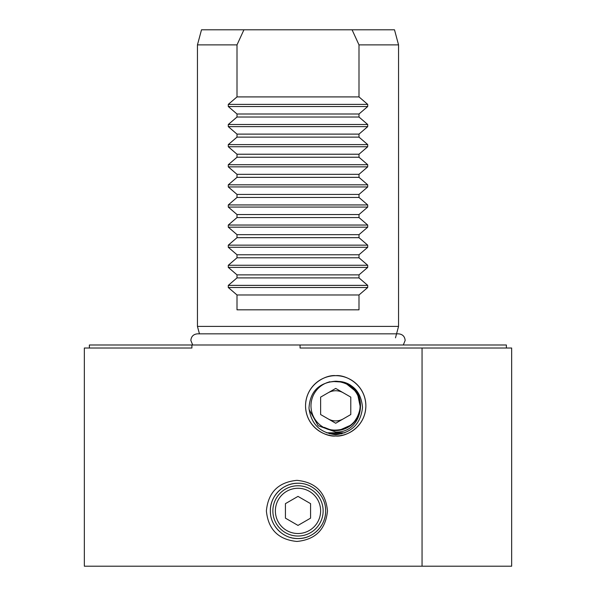 <?xml version="1.0" encoding="UTF-8"?>
<svg xmlns="http://www.w3.org/2000/svg" width="596" height="596" viewBox="0 0 596 596"><rect width="100%" height="100%" fill="white"/><g stroke="black" fill="none" stroke-linecap="round" stroke-linejoin="round"><path stroke-width="0.89" d="M266.382 510.899C268.2 492.348 278.384 482.164 296.935 480.346C315.493 482.164 325.677 492.348 327.487 510.899C325.677 529.457 315.493 539.641 296.935 541.451C278.384 539.641 268.2 529.457 266.382 510.899M295.288 538.419A27.647 27.647 0 0 0 298 538.553C312.848 538.926 326.005 525.65 325.647 510.899C326.005 496.148 312.848 482.879 298 483.252C283.152 482.879 269.995 496.148 270.353 510.899C269.995 525.65 283.152 538.926 298 538.553A27.647 27.647 0 0 0 325.423 507.375M343.244 392.771A15.079 15.079 0 0 0 328.165 392.771M328.165 418.891A15.079 15.079 0 0 0 343.244 418.891M335.704 435.996C326.884 437.211 305.949 428.159 305.539 405.831C305.949 383.511 326.884 374.459 335.704 375.666A30.165 30.165 0 0 0 305.539 405.831A30.165 30.165 0 0 0 335.704 435.996A30.165 30.165 0 0 0 365.87 405.831A30.165 30.165 0 0 0 335.704 375.666C344.525 374.459 365.452 383.511 365.87 405.831C365.452 428.159 344.525 437.211 335.704 435.996M298 483.252A27.647 27.647 0 0 0 270.577 514.43M272.454 521.485A27.647 27.647 0 0 0 273.884 524.428M275.009 526.261A27.647 27.647 0 0 0 276.902 528.771M277.49 529.442A27.647 27.647 0 0 0 278.734 530.731M279.375 531.334A27.647 27.647 0 0 0 279.934 531.833M290.066 537.391A27.647 27.647 0 0 0 291.749 537.83M292.643 538.024A27.647 27.647 0 0 0 295.243 538.412M197.455 44.879L201.5 29.8L243.928 29.8L237.007 44.879L197.455 44.879L197.455 326.407L398.545 326.407L398.545 44.879L358.993 44.879L352.072 29.8L243.928 29.8M352.072 29.8L394.5 29.8L398.545 44.879M237.007 44.879L237.007 96.91L228.29 104.389L228.29 106.528L237.007 114.007L237.007 117.025L228.29 124.504L228.29 126.635L237.007 134.115L237.007 137.132L228.29 144.612L228.29 146.743L237.007 154.222L237.007 157.24L228.29 164.719L228.29 166.85L237.007 174.33L237.007 177.347L228.29 184.827L228.29 186.958L237.007 194.438L237.007 197.455L228.29 204.935L228.29 207.073L237.007 214.553L237.007 217.562L228.29 225.042L228.29 227.18L237.007 234.66L237.007 237.677L228.29 245.157L228.29 247.288L237.007 254.768L237.007 257.785L228.29 265.265L228.29 267.395L237.007 274.875L237.007 277.892L228.29 285.372L228.29 287.503L237.007 294.983L237.007 309.816L358.993 309.816L358.993 294.983L367.71 287.503L367.71 285.372L358.993 277.892L358.993 274.875L367.71 267.395L367.71 265.265L358.993 257.785L358.993 254.768L367.71 247.288L367.71 245.157L358.993 237.677L358.993 234.66L367.71 227.18L367.71 225.042L358.993 217.562L358.993 214.553L367.71 207.073L367.71 204.935L358.993 197.455L358.993 194.438L367.71 186.958L367.71 184.827L358.993 177.347L358.993 174.33L367.71 166.85L367.71 164.719L358.993 157.24L358.993 154.222L367.71 146.743L367.71 144.612L358.993 137.132L358.993 134.115L367.71 126.635L367.71 124.504L358.993 117.025L358.993 114.007L367.71 106.528L367.71 104.389L358.993 96.91L358.993 44.879M395.483 337.835L396.459 334.192M396.549 333.842L398.545 326.407M199.451 333.842L197.455 326.407M89.37 348.019L89.37 345.002L191.905 345.002L191.905 348.019L84.341 348.019L84.341 566.2L511.659 566.2L511.659 348.019L300.064 348.019L300.064 345.002L191.905 345.002M335.265 430.23L331.376 429.843M328.47 429.135L324.76 427.63M334.498 381.313C318.435 383.049 309.935 392.004 308.996 408.185C311.023 423.912 319.925 432.763 335.704 434.737C351.834 432.666 360.766 423.592 362.502 407.508C361.079 391.021 352.147 382.26 335.704 381.209C351.64 383.005 359.805 391.907 360.2 407.917C357.079 423.607 347.52 430.983 331.532 430.021A24.548 24.548 0 0 0 360.252 405.831A24.548 24.548 0 0 0 334.498 381.313L336.934 381.321M237.007 217.562L358.993 217.562M237.007 214.553L358.993 214.553M237.007 234.66L358.993 234.66M237.007 237.677L358.993 237.677M237.007 177.347L358.993 177.347M237.007 174.33L358.993 174.33M237.007 194.438L358.993 194.438M237.007 197.455L358.993 197.455M237.007 137.132L358.993 137.132M237.007 134.115L358.993 134.115M237.007 154.222L358.993 154.222M237.007 157.24L358.993 157.24M237.007 96.91L358.993 96.91M237.007 114.007L358.993 114.007M237.007 117.025L358.993 117.025M237.007 254.768L358.993 254.768M237.007 257.785L358.993 257.785M358.993 274.875L237.007 274.875M237.007 277.892L358.993 277.892M506.384 348.019L506.384 345.002L300.064 345.002M422.057 348.019L422.057 566.2M358.993 294.983L237.007 294.983M323.956 501.378A27.647 27.647 0 0 0 322.116 497.377M333.052 381.5L341.18 381.984M353.011 388.547L354.948 390.745M298 485.762A25.136 25.136 0 0 1 323.136 510.899A25.136 25.136 0 0 1 298 536.035A25.136 25.136 0 0 1 272.864 510.899A25.136 25.136 0 0 1 298 485.762A25.136 25.136 0 0 0 272.864 510.899A25.136 25.136 0 0 0 298 536.035M310.568 503.642L298 496.386L285.432 503.642L285.432 518.155L298 525.411L310.568 518.155L310.568 503.642M309.071 409.459L318.16 425.738L335.704 432.011C365.415 433.367 370.176 385.225 340.323 381.537A24.734 24.734 0 0 1 335.704 430.565A24.734 24.734 0 0 1 328.709 382.111L329.797 381.731M328.709 382.111L334.617 381.47A24.391 24.391 0 0 1 360.096 405.831A24.391 24.391 0 0 1 324.231 427.354C337.47 435.05 356.252 426.706 359.418 411.724C363.649 396.988 351.007 380.829 335.704 381.358L340.323 381.537M341.806 433.784L329.618 433.776M344.704 432.838L326.63 432.793M346.425 383.839L354.94 390.73M357.905 395.595L360.14 406.219M359.403 411.776L357.496 416.88M357.466 416.932L354.456 421.484M350.366 425.358L340.398 429.783M334.743 430.215L332.143 429.969M329.342 429.388L324.276 427.384M350.783 397.122L335.704 388.421L320.626 397.122L320.626 414.54L335.704 423.249L350.783 414.54L350.783 397.122M228.29 287.503L367.71 287.503M228.29 285.372L367.71 285.372M228.29 265.265L367.71 265.265M228.29 267.395L367.71 267.395M228.29 126.635L367.71 126.635M228.29 124.504L367.71 124.504M228.29 106.528L367.71 106.528M228.29 104.389L367.71 104.389M228.29 166.85L367.71 166.85M228.29 164.719L367.71 164.719M228.29 146.743L367.71 146.743M228.29 144.612L367.71 144.612M228.29 207.073L367.71 207.073M228.29 204.935L367.71 204.935M228.29 186.958L367.71 186.958M228.29 184.827L367.71 184.827M228.29 247.288L367.71 247.288M228.29 245.157L367.71 245.157M228.29 225.042L367.71 225.042M228.29 227.18L367.71 227.18M298 533.524A22.626 22.626 0 0 0 320.626 510.899A22.626 22.626 0 0 0 298 488.28A22.626 22.626 0 0 0 275.374 510.899A22.626 22.626 0 0 0 298 533.524M403.306 345.002L405.153 340.428C404.766 336.427 402.568 334.237 398.568 333.842L197.432 333.842C193.432 334.237 191.234 336.427 190.847 340.428L192.694 345.002"/></g></svg>
